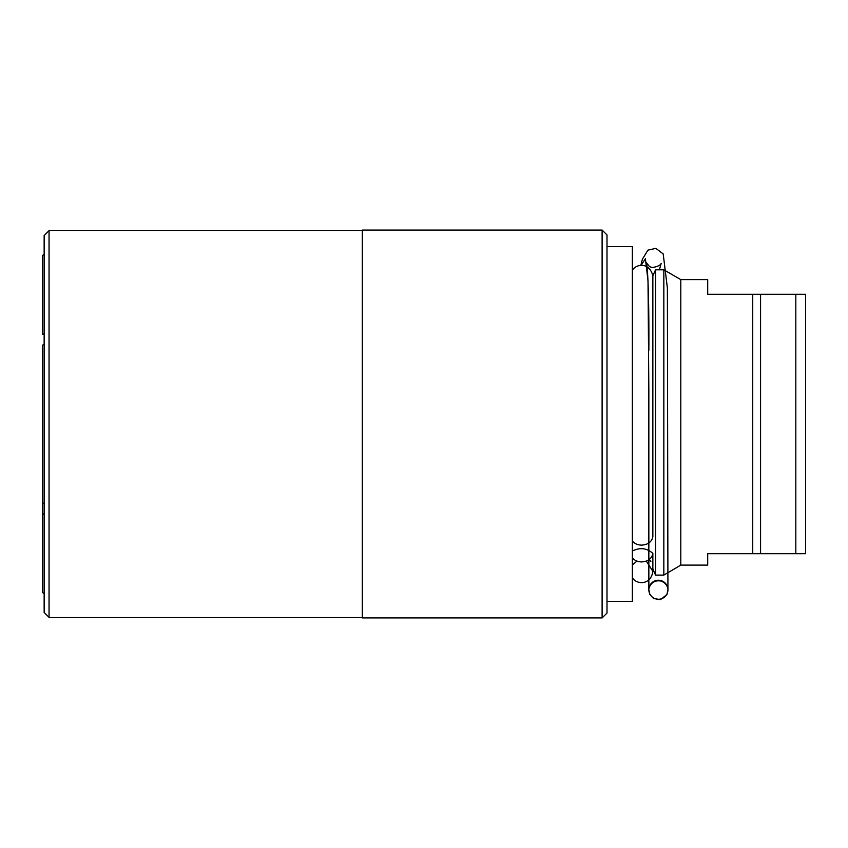 <?xml version="1.0" encoding="UTF-8"?>
<svg xmlns="http://www.w3.org/2000/svg" width="848" height="848" viewBox="0 0 848 848"><rect width="100%" height="100%" fill="white"/><g stroke="black" fill="none" stroke-linecap="round" stroke-linejoin="round"><path stroke-width="1.27" d="M49.046 617.333L49.046 230.667L44.149 235.564L44.149 612.436L49.046 617.333L362.287 617.333M44.149 253.965L42.559 255.545L42.559 334.388L44.149 333.603M42.559 255.545L42.559 334.388M44.149 514.397L42.559 513.612L42.559 592.455L44.149 594.035M42.559 513.612L42.453 478.738M42.4 478.77L42.559 592.455M641.024 265.435L645.392 258.767L648.01 280.593L648.847 390.748L648.847 589.763A9.54 9.519 180 0 0 658.398 599.271A9.54 9.519 180 0 0 667.938 589.742A9.54 9.519 180 0 0 658.387 580.244A9.54 9.519 180 0 0 648.847 589.763L648.847 590.272C648.169 590.515 649.897 579.417 660.518 580.975C667.037 582.587 668.362 589.402 667.927 590.25L667.376 287.981L663.2 253.934L655.875 248.369L647.925 250.139L642.381 259.244L640.823 265.456M632.343 541.088C634.622 543.695 637.728 545.041 641.639 545.137C648.042 544.692 651.783 541.851 652.854 536.625L652.854 275.748L655.536 269.823L655.536 575.103L663.836 575.103L680.796 565.107L707.709 565.107L707.709 553.702L805.6 553.702L805.6 294.298L795.816 294.298L795.816 553.702M632.343 551.041C640.007 547.225 646.844 548.02 652.854 553.415C651.783 558.641 648.042 561.482 641.639 561.927C637.728 561.832 634.622 560.486 632.343 557.878M649.685 560.083L650.851 561.503M652.854 553.415L652.854 569.061L655.536 575.103M606.998 601.423L632.343 601.423L632.343 246.577L606.998 246.577M795.816 294.298L707.709 294.298L707.709 279.617L680.796 279.617L680.796 565.107M760.571 294.298L760.571 553.702M752.738 294.298L752.738 553.702M655.536 269.823L663.836 269.823L663.836 575.103M602.112 230.062L606.998 234.949L606.998 613.051L602.112 617.938L602.112 230.062L362.287 230.062L362.287 617.938L602.112 617.938M44.149 344.362L42.559 345.157L42.4 379.999L42.559 502.843L44.149 503.638M42.559 345.157L42.559 502.843M659.415 269.823L661.143 263.421C662.341 264.47 651.762 270.077 648.741 265.636L646.208 262.551C647.713 264.226 649.165 297.977 648.847 350.372M667.927 589.742L666.941 594.533L660.571 599.589L653.596 598.54L649.78 594.363L648.847 589.572M632.343 270.332C635.958 264.004 649.271 261.714 652.854 275.748M632.343 577.668C636.297 584.643 650.734 585.671 652.896 571.319L652.896 568.107L652.896 571.319L646.324 561.09M632.343 564.98L636.954 561.09M680.796 279.617L663.836 269.823M49.046 230.667L362.287 230.667"/></g></svg>
